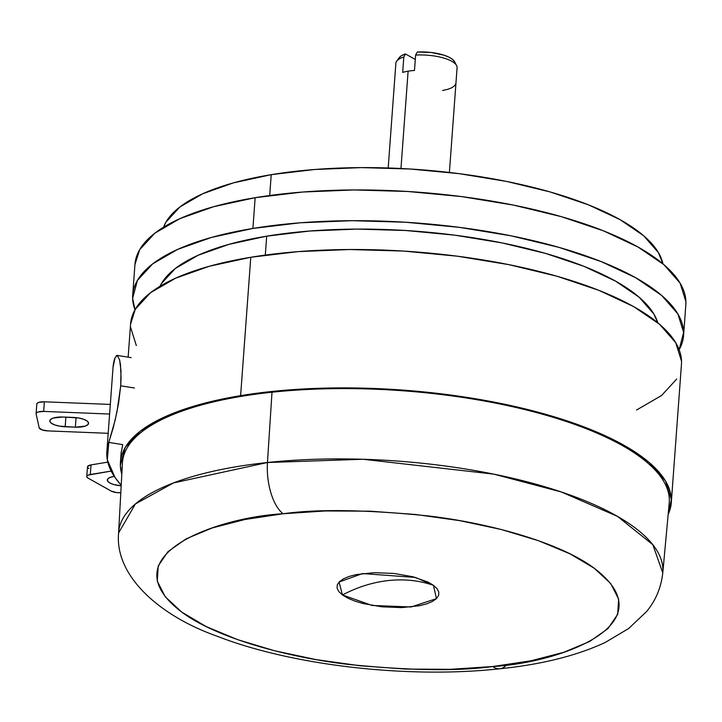 <?xml version="1.0" encoding="UTF-8"?>
<svg xmlns="http://www.w3.org/2000/svg" width="722" height="722" viewBox="0 0 722 722"><rect width="100%" height="100%" fill="white"/><g stroke="black" fill="none" stroke-linecap="round" stroke-linejoin="round"><path stroke-width="1.08" d="M271.228 174.67A251.599 84.438 -175.8 0 0 163.551 227.204L166.024 222.015L179.859 206.997L202.638 193.776L233.495 182.856L271.228 174.67L269.694 195.509L271.228 174.67A251.599 84.438 -175.8 0 1 521.681 184.67A251.599 84.438 -175.8 0 1 662.967 263.882L658.347 252.501L643.618 235.715L620.008 219.614L588.439 204.831L550.11 191.935L506.492 181.412L459.273 173.677L410.267 169.011L361.343 167.612L314.404 169.517L271.228 174.67M683.572 335.531L685.828 304.774A276.174 92.687 -175.8 0 0 542.105 211.528A276.174 92.687 -175.8 0 0 255.155 197.693A276.174 92.687 -175.8 0 0 134.96 264.324L132.704 295.072A276.174 92.687 4.2 0 1 252.899 228.441L255.155 197.693L252.899 228.441L300.289 222.791L351.822 220.688L405.52 222.232L459.318 227.349L511.149 235.841L559.018 247.393L601.092 261.554L635.757 277.78L661.668 295.442L677.841 313.871L683.644 332.364L679.14 349.692A276.174 92.687 4.2 0 0 683.572 335.531A276.174 92.687 4.2 0 0 539.848 242.276A276.174 92.687 4.2 0 0 252.899 228.441L211.474 237.43L177.612 249.415L152.604 263.927L137.415 280.416L132.631 298.24L135.014 309.738A276.174 92.687 4.2 0 1 132.704 295.072M266.698 236.157A251.626 84.447 -175.8 0 0 160.031 286.264L161.475 283.511L175.32 268.494L198.099 255.272L228.955 244.352L266.698 236.157L265.308 255.092L266.698 236.157A251.626 84.447 -175.8 0 1 657.823 322.824L653.861 314.007L639.132 297.211L615.523 281.111L583.945 266.328L545.606 253.431L501.989 242.908L454.77 235.164L405.746 230.508L356.821 229.1L309.873 231.013L266.698 236.157M671.289 502.738A276.174 92.687 4.2 0 1 668.175 514.371L671.361 499.57L665.558 481.087L649.385 462.649L623.474 444.987L588.818 428.76L546.744 414.599L498.866 403.047L447.035 394.555L393.237 389.438L339.539 387.904L288.006 389.997L240.616 395.647A276.174 92.687 4.2 0 1 527.574 409.491A276.174 92.687 4.2 0 1 671.289 502.738L681.451 364.357A276.174 92.687 -175.8 0 0 537.728 271.111A276.174 92.687 -175.8 0 0 250.778 257.267L240.616 395.647L199.191 404.636L165.329 416.621L140.321 431.133L125.141 447.622L120.357 465.455L121.81 474.255A276.174 92.687 4.2 0 1 120.43 462.288A276.174 92.687 4.2 0 1 240.616 395.647L250.778 257.267A276.174 92.687 -175.8 0 0 130.592 323.907L128.146 357.146M636.551 410.024L661.56 395.512L676.74 379.023M681.523 361.19L675.72 342.706L659.547 324.277L633.636 306.606L598.98 290.379L556.906 276.219L509.028 264.676L457.197 256.175L403.399 251.057L349.701 249.523L298.168 251.617L250.778 257.267L209.353 266.256L175.491 278.241L150.483 292.753L135.303 309.242L130.574 324.142M130.52 327.075L136.323 345.558M685.81 305.054L685.9 301.606L680.097 283.123L663.924 264.694L638.013 247.023L603.357 230.805L561.274 216.645L513.405 205.093L461.575 196.601L407.777 191.483L354.078 189.94L302.545 192.034L255.155 197.693L213.73 206.682L179.868 218.658L154.86 233.179L139.671 249.668L134.942 264.568M399.14 57.814L401.495 55.702L405.466 53.96A28.32 9.503 -175.8 0 0 399.266 57.625L396.694 61.144A30.685 10.298 4.2 0 1 403.815 57.038L402.686 72.417A30.685 10.298 4.2 0 1 408.111 71.18L400.963 168.497L408.111 71.18A30.685 10.298 -175.8 0 0 402.686 72.417L403.815 57.038A30.685 10.298 -175.8 0 0 395.882 63.202L388.192 167.973M405.466 53.96L415.294 59.466L405.466 53.96L403.815 57.038L405.466 53.96M408.111 71.18A30.685 10.298 4.2 0 1 414.482 70.467A30.685 10.298 -175.8 0 0 408.111 71.18M456.593 65.54L454.553 61.686A28.32 9.503 -175.8 0 0 417.262 52.02L415.61 55.098A30.685 10.298 4.2 0 1 456.593 65.54A30.685 10.298 4.2 0 1 457.071 67.904L455.934 83.283L454.806 85.566L452.098 87.597L447.956 89.266L442.604 90.476M454.734 62.065L452.829 59.628L449.274 57.309L444.283 55.269L431.341 52.507L417.262 52.02L415.61 55.098L414.482 70.467L415.61 55.098A30.685 10.298 -175.8 0 1 457.089 67.697A30.685 10.298 -175.8 0 1 457.071 67.904M106.865 451.43A290.497 97.488 4.2 0 1 108.805 442.405L107.307 459.797L115.087 477.603L121.206 485.229A290.497 97.488 4.2 0 1 106.865 451.43L113.074 366.866A290.497 97.488 -175.8 0 1 115.024 357.841L117.334 355.45L119.617 359.962L120.98 370.648L120.7 385.81L134.454 388.003L120.7 385.81L118.588 403.12L115.213 419.879L108.805 442.405L122.74 444.635L121.115 452.847M131.151 357.661L117.09 355.377L116.134 355.784M122.74 444.635L108.805 442.405L113.354 427.298L117 411.739L120.7 385.81L121.07 377.814L120.466 364.637L119.617 359.962L117.334 355.45M36.822 404.266L37.21 403.219L38.78 402.389L44.358 401.802L110.313 404.428L109.609 414.04L43.654 411.414L44.358 401.802A8.186 2.744 -175.8 0 0 36.804 403.986L36.1 413.598A8.186 2.744 4.2 0 1 43.654 411.414L109.609 414.04M115.024 357.841L113.047 367.254M110.313 404.428L44.358 401.802L43.654 411.414L38.076 412L36.506 412.831L36.118 413.877L39.178 427.794L36.118 413.877A8.186 2.744 4.2 0 1 36.1 413.598M47.932 430.908A8.186 2.744 4.2 0 1 39.178 427.794L41.993 429.861L47.932 430.908L108.192 433.308L47.932 430.908M49.863 421.35L51.352 423.227L54.791 424.933L59.646 426.179L75.35 427.171L76.054 417.632L75.35 427.171L85.115 426.142L87.849 424.68L88.526 422.857L87.037 420.953L83.599 419.247L78.743 418.011L63.04 417.018L53.275 418.038L50.531 419.5L49.863 421.323M65.882 417.154L74.637 417.497L65.882 417.154L65.179 426.765A14.323 4.801 4.2 0 1 49.827 420.836A14.323 4.801 4.2 0 1 63.04 417.018L73.211 417.424A14.323 4.801 4.2 0 1 88.562 423.345A14.323 4.801 4.2 0 1 75.35 427.171L65.179 426.765L65.882 417.154A14.323 4.801 -175.8 0 1 64.457 417.072M86.775 476.484A8.186 2.744 4.2 0 0 88.192 478.19L86.938 477.125L86.911 476.051L88.102 475.13L111.17 471.078L90.331 474.507L91.035 464.896L107.804 462.134L91.035 464.896A8.186 2.744 -175.8 0 0 87.479 466.872L86.775 476.484A8.186 2.744 4.2 0 1 90.331 474.507L91.035 464.896L87.615 466.439L87.651 467.513L88.896 468.587M88.192 478.19L111.188 491.059L116.413 492.557L120.8 492.711A8.186 2.744 4.2 0 1 111.188 491.059L88.192 478.19M121.179 485.798A14.323 4.801 4.2 0 1 107.325 479.968A14.323 4.801 4.2 0 1 113.553 476.511L109.654 477.594L107.569 479.209L107.623 481.087L109.807 482.964L113.778 484.534L121.179 485.807M272.004 392.226L267.456 462.513A272.835 91.559 4.2 0 1 662.778 572.916L652.832 544.695L617.472 516.365L561.238 491.935L493.794 474.137L363.067 459.264L267.456 462.513A40.91 18.294 83.9 0 0 283.168 513.757C317.626 508.929 365.864 509.642 427.893 515.896C488.271 522.909 559.487 542.222 594.233 568.241C668.978 625.072 557.294 663.184 492.738 666.523A40.91 18.294 83.9 0 0 500.156 668.734A40.91 18.294 83.9 0 0 506.591 664.845A40.91 18.294 -96.1 0 1 500.156 668.734A40.91 18.294 -96.1 0 1 492.738 666.523L450.483 669.321L405.827 669.086L360.477 665.81L316.182 659.637L274.658 650.784L237.475 639.602L206.077 626.515L181.673 612.039L165.194 596.715L157.279 581.138L158.226 565.913L168 551.608L186.222 538.793L212.205 527.953L244.938 519.497L283.168 513.757L325.423 510.95L370.088 511.185L415.43 514.461L459.724 520.643L501.258 529.497L538.432 540.679L569.829 553.756L594.233 568.241L610.713 583.557L618.637 599.134L617.689 614.368L607.915 628.663L589.684 641.479L563.702 652.327L530.968 660.783L492.738 666.523C458.28 671.343 410.042 670.63 348.013 664.384C287.636 657.363 216.429 638.049 181.673 612.039C106.928 555.2 218.622 517.087 283.168 513.757A40.91 18.294 -96.1 0 1 267.456 462.513L173.497 482.928L135.402 503.947L118.598 532.953A272.835 91.559 4.2 0 1 267.456 462.513L272.004 392.226A274.125 91.992 -175.8 0 0 122.433 463.001L118.598 532.953C114.527 576.003 159.743 615.911 216.907 636.136C292.681 665.747 408.607 678.788 499.886 668.771C541.699 664.466 576.815 655.693 605.216 642.454L628.7 628.501L646.632 611.498C655.711 600.533 661.099 587.672 662.778 572.916L669.204 503.153A274.125 91.992 -175.8 0 0 272.004 392.226M388.662 580.524C404.419 578.891 419.347 580.479 433.444 585.307L436.458 598.637L411.062 606.985L372.128 605.46L342.463 594.964C357.498 587.049 372.895 582.23 388.662 580.524C372.895 582.23 357.498 587.049 342.463 594.964L339.069 582.031L362.579 573.557L415.484 577.447L433.444 585.307C419.347 580.479 404.419 578.891 388.662 580.524M342.463 594.964L347.851 598.159L354.773 601.047L362.967 603.511L381.893 606.823L401.748 607.599L419.491 605.713L426.711 603.854L432.442 601.462L436.458 598.637L438.615 595.479L438.823 592.121L437.081 588.683L433.444 585.307L428.065 582.112L412.939 576.761L394.013 573.448L374.167 572.672L356.415 574.559L349.195 576.427L343.473 578.818L339.448 581.643L337.291 584.793L337.084 588.15L338.835 591.589L342.463 594.964M120.448 462.008L121.17 452.116M449.391 172.468L457.089 67.697"/></g></svg>
